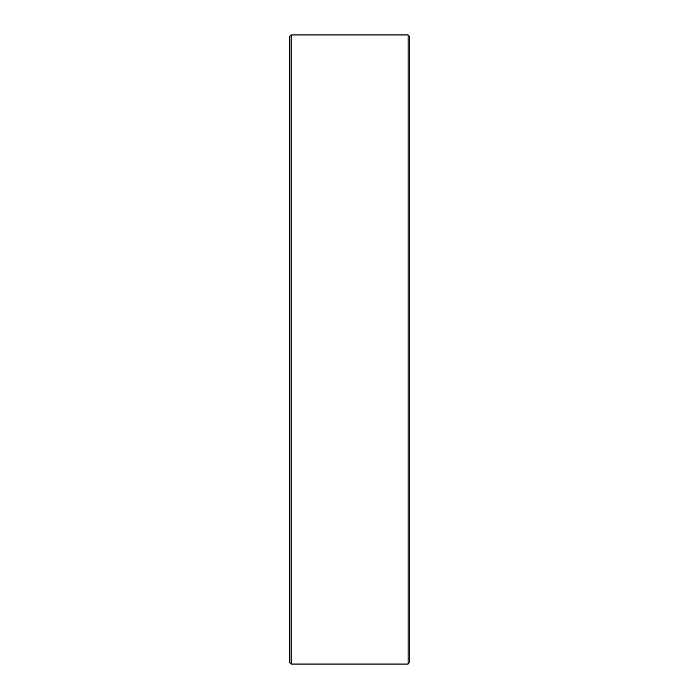 <?xml version="1.0" encoding="UTF-8"?>
<svg xmlns="http://www.w3.org/2000/svg" width="699" height="699" viewBox="0 0 699 699"><rect width="100%" height="100%" fill="white"/><g stroke="black" fill="none" stroke-linecap="round" stroke-linejoin="round"><path stroke-width="1.05" d="M408.12 34.95L409.588 36.619L409.588 662.381L408.12 664.05L408.12 34.95L291.09 34.95L291.09 664.05L289.412 662.372L289.412 36.628L291.09 34.95M408.12 664.05L291.09 664.05"/></g></svg>
